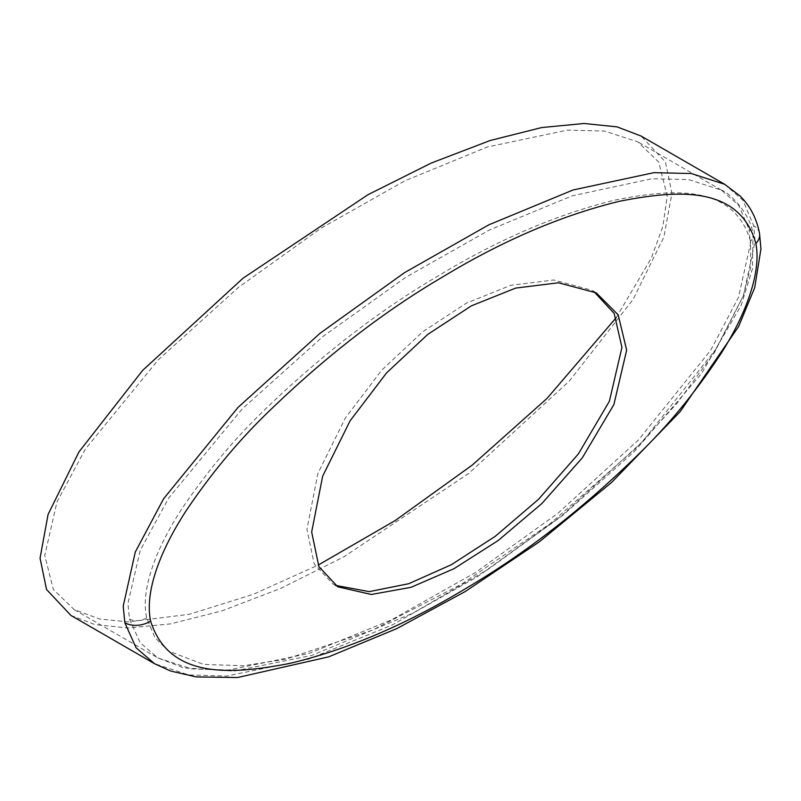 <?xml version="1.0" encoding="UTF-8"?>
<svg xmlns="http://www.w3.org/2000/svg" width="801" height="801" viewBox="0 0 801 801"><rect width="100%" height="100%" fill="white"/><g stroke="black" fill="none" stroke-linecap="round" stroke-linejoin="round"><path stroke-width="0.6" stroke-dasharray="4 3" d="M335.439 585.361L333.006 584.049L314.122 563.804L306.933 529.271L317.917 473.441L345.291 418.092L381.737 370.152L422.898 331.624L466.532 303.058L510.838 285.306L553.701 280L591.538 290.132L593.871 291.554M724.625 184.27L742.948 200.35L753.731 225.832L755.093 241.341L743.448 295.489L715.874 349.246L642.732 441.371L561.181 516.174L477.256 576.82L392.049 625.07L308.185 659.293L226.633 676.094L188.625 674.893L154.503 663.689M70.899 615.418L94.908 624.59L127.87 627.984L170.313 623.909L221.787 610.953L280.62 588.455L343.919 556.815L468.855 473.311L569.291 381.116L633.06 299.484L663.899 237.006L671.929 193.321L665.451 161.972L641.08 136.04M750.537 241.341C733.506 181.897 668.525 189.547 614.507 200.16C556.655 214.448 497.801 239.739 437.947 276.025C378.092 311.178 319.499 356.575 262.147 412.225C233.471 440.089 207.129 471.669 183.119 506.973C160.18 541.316 139.754 586.162 146.643 617.841L154.893 637.526L168.47 651.093L203.514 664.389L243.304 665.771L285.697 659.243L372.735 630.037L461.877 583.959L550.367 523.524L636.565 447.669L677.205 403.043L714.382 352.63L743.158 296.26L750.667 267.284L750.537 241.341A13.337 9.071 -10.5 0 0 752.96 234.573L752.96 234.573A13.337 9.071 -10.5 0 0 749.095 229.557L750.377 244.065L738.472 297.421L710.787 350.067L638.377 440.039L558.027 513.171L475.434 572.545L391.599 619.824L309.116 653.416L228.866 669.986L191.439 668.885L157.827 657.911L140.185 642.742L129.452 618.963L127.93 603.423L140.255 550.257L168.671 498.062L242.302 408.85L323.234 336.28L406.217 277.016L489.361 230.017L572.154 195.855L651.664 178.783L688.49 179.534L721.361 190.087L738.802 205.346L749.095 229.557M616.199 317.667L651.353 258.002L662.898 226.303L667.213 196.045L658.672 162.022L637.756 141.817L604.565 131.064L567.378 130.122L487.429 146.973L404.996 180.766L321.251 228.055L238.638 287.249L158.398 359.689L85.347 449.101L56.971 501.947L44.766 555.413L53.327 589.456L74.223 609.641L99.704 619.033L128.2 621.886L189.196 614.327L253.306 594.282L318.167 565.106M759.518 233.351A20.005 13.607 -10.5 0 0 753.731 225.832M146.643 617.841A13.337 9.091 168.2 0 1 129.452 618.963M337.772 586.803L333.006 584.049M74.223 609.641L157.827 657.911L183.729 667.904L234.272 671.088L311.779 655.398L412.735 613.236L488.059 569.351L562.552 515.544L634.843 451.023L701.456 373.707L741.265 305.101L752.489 268.615L752.96 234.573C751.939 217.091 731.453 193.492 721.321 190.057M721.361 190.087L637.756 141.827M596.294 292.886L591.538 290.132"/><path stroke-width="1.2" d="M626.662 350.137L613.876 404.585L582.317 457.822L541.927 503.459L498.182 540.525L453.917 568.74L411.003 587.323L371.364 594.482L337.772 586.803L318.918 566.647L311.659 532.004L322.663 476.174L350.077 420.845L386.543 372.926L427.734 334.418L471.368 305.852L515.664 288.09L558.497 282.773L596.294 292.886L618.182 314.833L626.662 350.137M593.871 291.554L614.147 313.391L621.936 347.414L609.381 401.271L578.302 454.037L538.442 499.393L495.178 536.38L451.343 564.715L408.76 583.699L369.271 591.639L335.439 585.361M150.628 621.065C169.452 680.95 235.174 673.841 289.712 663.438C347.203 649.731 406.147 624.6 466.522 588.044C526.557 552.77 585.03 507.063 641.911 450.933C670.297 422.908 696.299 391.008 719.909 355.243C742.327 320.66 762.061 275.474 755.884 243.504C738.993 183.629 673.911 190.718 619.684 201.221C561.621 215.369 502.547 240.65 442.472 277.076C382.407 312.36 323.634 358.017 266.152 414.027C237.416 442.082 211.053 473.872 187.054 509.396C164.145 544.059 143.79 588.705 150.628 621.065A20.005 13.647 168.2 0 1 124.836 622.747L123.214 606.147L135.289 552.029L163.614 498.743L237.997 407.429L320.1 333.236L404.445 272.7L488.94 224.771L573.095 189.967L653.896 172.676L691.303 173.527L724.685 184.31L641.08 136.04L617.08 126.878L584.109 123.474L541.666 127.559L490.192 140.505L431.359 163.004L368.07 194.643L243.124 278.147L142.688 370.342L78.919 451.974L48.08 514.452L40.05 558.137L46.528 589.496L70.899 615.418L154.503 663.689L136.04 647.749L124.836 622.747M318.167 565.106L395.193 520.54L472.24 465.091L547.043 398.407L616.199 317.667M755.884 243.504A20.005 13.607 -10.5 0 0 759.518 233.351L759.518 233.351C756.615 218.383 750.126 205.917 740.054 195.965L724.655 184.28M759.518 233.351L760.95 248.901L754.712 287.619L738.602 326.528L680.259 411.554L611.503 482.522L539.113 541.997L465.111 591.599L396.795 628.615L328.66 656.87L237.547 677.526L196.155 676.915L170.633 671.028L154.503 663.689"/></g></svg>
